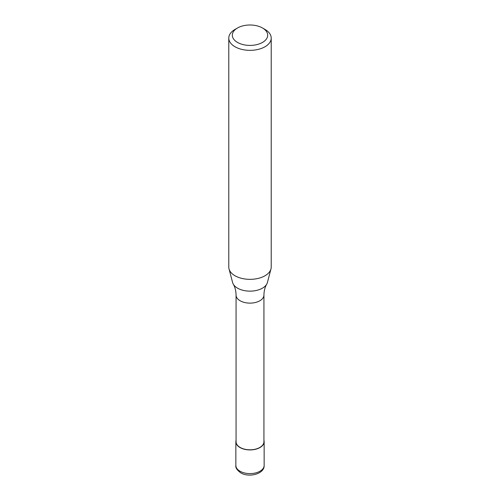 <?xml version="1.0" encoding="UTF-8"?>
<svg xmlns="http://www.w3.org/2000/svg" width="500" height="500" viewBox="0 0 500 500"><rect width="100%" height="100%" fill="white"/><g stroke="black" fill="none" stroke-linecap="round" stroke-linejoin="round"><path stroke-width="0.75" d="M263.931 440.35A14.144 8.169 180 0 1 264.144 441.763A14.144 8.169 180 0 1 260 447.531A14.144 8.169 180 0 1 244.587 449.306A14.144 8.169 180 0 1 235.856 441.763A14.144 8.169 180 0 1 236.069 440.35M262.5 27.988L265.006 29.431A21.219 12.25 180 0 1 271.219 38.094L271.219 267.094A21.219 12.25 180 0 1 270.975 268.938L267.4 282.512A17.6 10.163 180 0 1 266.706 284.181C264.969 287.125 264.044 290.756 263.931 295.075L263.931 441.763A13.931 8.044 180 0 1 259.85 447.45A13.931 8.044 180 0 1 244.669 449.194A13.931 8.044 180 0 1 236.069 441.763L236.069 295.075C235.956 290.756 235.031 287.125 233.294 284.181A17.6 10.163 180 0 1 232.6 282.512L229.025 268.938A21.219 12.25 180 0 1 228.781 267.094L228.781 38.094A21.219 12.25 180 0 1 234.994 29.431L237.5 27.988A17.681 10.206 180 0 1 262.5 27.988A17.681 10.206 180 0 1 262.5 42.425A17.681 10.206 180 0 1 237.5 42.425A17.681 10.206 180 0 1 237.5 27.988L234.994 29.431M266.706 284.181A17.6 10.163 180 0 1 262.444 288.169A17.6 10.163 180 0 1 237.556 288.169A17.6 10.163 180 0 1 233.294 284.181M270.975 268.938A21.219 12.25 180 0 1 265.006 275.756A21.219 12.25 180 0 1 243.381 278.731A21.219 12.25 180 0 1 229.025 268.938M271.219 38.094A21.219 12.25 180 0 1 265.006 46.756A21.219 12.25 180 0 1 241.881 49.413A21.219 12.25 180 0 1 228.781 38.094M264.144 441.763L264.144 465.438A14.144 8.169 180 0 1 260 471.213A14.144 8.169 180 0 1 240 471.213A14.144 8.169 180 0 1 235.856 465.438L235.856 441.763M263.931 295.075A13.931 8.044 180 0 1 259.85 300.769A13.931 8.044 180 0 1 240.15 300.769A13.931 8.044 180 0 1 236.069 295.075M264.144 465.438C264.631 473.875 249.056 477.987 240.731 472.831C237.006 470.106 235.381 467.644 235.856 465.438"/></g></svg>
